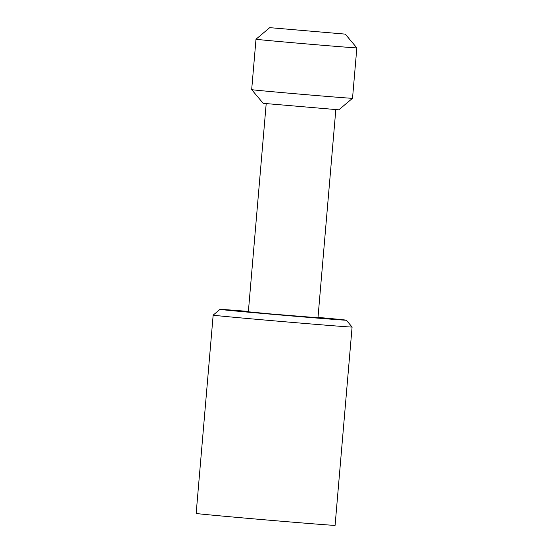 <?xml version="1.0" encoding="UTF-8"?>
<svg xmlns="http://www.w3.org/2000/svg" width="553" height="553" viewBox="0 0 553 553"><rect width="100%" height="100%" fill="white"/><g stroke="black" fill="none" stroke-linecap="round" stroke-linejoin="round"><path stroke-width="0.83" d="M213.161 315.134L196.156 513.44A69.719 0.491 4.9 0 0 244.004 518.009A69.719 0.491 4.9 0 0 321.652 524.486A69.719 0.491 4.9 0 0 335.09 525.35L352.088 327.044A69.719 0.491 4.9 0 0 352.088 327.037A69.719 0.491 4.9 0 1 338.657 326.18A69.719 0.491 4.9 0 1 261.002 319.703A69.719 0.491 4.9 0 1 213.161 315.134A69.719 0.491 4.9 0 0 213.161 315.134L220.004 309.369A63.395 0.449 4.9 0 0 263.297 313.51A63.395 0.449 4.9 0 0 334.109 319.42A63.395 0.449 4.9 0 0 346.323 320.194A63.395 0.449 4.9 0 0 318.01 317.394M248.387 311.429A63.395 0.449 4.9 0 0 232.219 310.15A63.395 0.449 4.9 0 0 220.004 309.369M266.193 103.694L248.352 311.802L272.332 314.09L317.975 317.768L335.816 109.667M352.517 98.296A50.606 0.359 4.9 0 1 342.763 97.667A50.606 0.359 4.9 0 1 286.572 92.98A50.606 0.359 4.9 0 1 251.67 89.648L263.2 103.335L338.83 109.819L352.517 98.296L356.844 47.869A50.606 0.359 4.9 0 0 356.837 47.869L345.266 34.127L269.74 27.65L345.266 34.127M269.74 27.65L255.998 39.222A50.606 0.359 4.9 0 0 255.998 39.228A50.606 0.359 4.9 0 0 290.726 42.546A50.606 0.359 4.9 0 0 347.09 47.247A50.606 0.359 4.9 0 0 356.844 47.869M346.323 320.194L352.088 327.037M251.67 89.648L255.998 39.228"/></g></svg>
